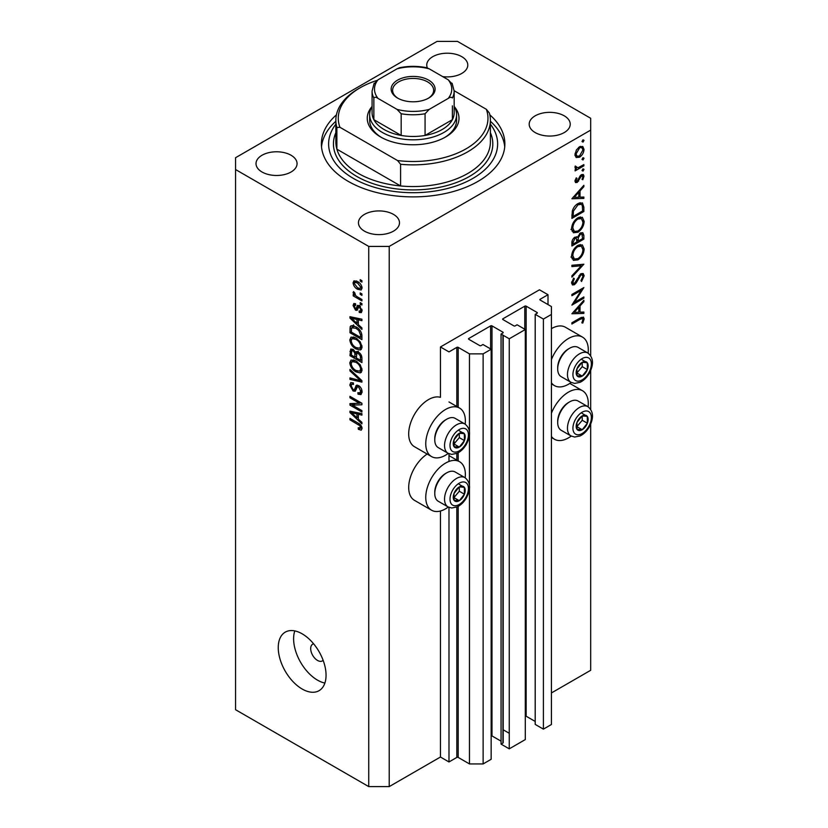 <?xml version="1.0" encoding="UTF-8"?>
<svg xmlns="http://www.w3.org/2000/svg" width="828" height="828" viewBox="0 0 828 828"><rect width="100%" height="100%" fill="white"/><g stroke="black" fill="none" stroke-linecap="round" stroke-linejoin="round"><path stroke-width="1.24" d="M548.001 304.58L548.001 294.727L539.463 289.8L440.444 346.973L448.983 351.9L456.828 347.367A0.963 0.559 0 0 1 458.194 347.367L469.466 353.866L483.128 353.866L491.149 349.24L482.952 344.51L481.078 345.586A0.963 0.559 0 0 1 479.712 345.586L468.783 339.283L468.783 338.497A0.963 0.559 0 0 0 468.783 339.283M540.146 299.26A0.963 0.559 0 0 0 540.146 300.046L540.146 299.26L548.001 294.727M535.198 721.447L526.153 716.22L526.153 306.163L537.072 312.466A0.963 0.559 0 0 1 537.072 313.263L535.198 314.34L535.198 724.407L543.396 729.137L551.417 724.5L551.417 306.557L540.146 300.046M543.396 729.137L543.396 319.07L551.417 314.443M535.198 314.34L543.396 319.07M526.153 716.22A0.963 0.559 0 0 0 525.294 716.065M526.153 306.163A0.963 0.559 0 0 0 524.786 306.163L502.927 318.78A0.963 0.559 0 0 0 502.927 319.567L502.927 318.78M503.207 335.309L503.207 742.633A0.963 0.559 0 0 1 502.927 743.037L501.054 744.113L509.251 748.843L525.294 739.58L525.294 329.523L517.096 324.793L515.223 325.88A0.963 0.559 0 0 1 513.857 325.88L502.927 319.567M509.251 733.277L503.207 729.789M525.294 329.523L509.251 338.787L509.251 748.843M501.054 741.163L491.998 735.937L491.998 325.88L502.927 332.183A0.963 0.559 0 0 1 502.927 332.97L501.054 334.057L509.251 338.787M501.054 744.113L501.054 334.057M491.998 735.937A0.963 0.559 0 0 0 491.149 735.781M490.631 348.94L490.631 325.88A0.963 0.559 0 0 1 491.998 325.88M389.222 786.6L389.222 246.423L590.685 130.11L590.685 118.28L457.511 41.4L437.029 41.4L235.566 157.713L235.566 709.72L368.739 786.6L389.222 786.6L440.444 757.03L448.983 761.957L456.828 757.423A0.963 0.559 0 0 1 458.194 757.423L469.466 763.933L483.128 763.933L491.149 759.297L491.149 349.24M483.128 763.933L483.128 353.866M469.466 763.933L469.466 488.851M469.466 485.136L469.466 435.228M469.466 431.512L469.466 353.866M448.983 761.957L448.983 507.367M448.983 461.455L448.983 453.744M440.444 757.03L440.444 511M448.279 453.413A28.007 16.167 -60 0 1 445.567 455.203A28.007 16.167 -60 0 1 431.564 456.59L414.486 446.727A28.007 16.167 -60 0 1 410.191 424.288A28.007 16.167 -60 0 1 428.49 399.603A28.007 16.167 -60 0 1 440.444 397.336L440.444 346.973M468.783 338.497L490.631 325.88M465.181 477.766A28.007 16.167 120 0 0 459.571 461.703A28.007 16.167 120 0 0 445.567 463.09A28.007 16.167 120 0 0 427.269 487.764A28.007 16.167 120 0 0 431.564 510.214A28.007 16.167 120 0 0 445.567 508.827A28.007 16.167 120 0 0 448.279 507.036M431.564 456.59A28.007 16.167 -60 0 1 427.269 434.141A28.007 16.167 -60 0 1 445.567 409.467A28.007 16.167 -60 0 1 459.571 408.08A28.007 16.167 -60 0 1 465.181 424.153M551.417 413.255A28.007 16.167 -60 0 1 568.494 392.12A28.007 16.167 -60 0 1 582.498 390.733A28.007 16.167 -60 0 1 588.108 406.796M571.206 436.066A28.007 16.167 -60 0 1 568.494 437.857A28.007 16.167 -60 0 1 554.481 439.244A28.007 16.167 -60 0 1 551.417 436.428M588.108 353.173A28.007 16.167 120 0 0 582.498 337.11A28.007 16.167 120 0 0 568.494 338.497A28.007 16.167 120 0 0 551.417 359.631M551.417 382.805A28.007 16.167 120 0 0 554.481 385.62A28.007 16.167 120 0 0 568.494 384.233A28.007 16.167 120 0 0 571.206 382.443M313.615 643.822A9.657 5.579 -120 0 0 312.684 644.184A9.657 5.579 -120 0 0 310.686 648.603A9.657 5.579 -120 0 0 314.899 658.322A9.657 5.579 -120 0 0 322.34 660.91A9.657 5.579 -120 0 0 323.127 660.278M278.249 647.61A33.803 19.52 -120 0 0 292.998 681.63A33.803 19.52 -120 0 0 319.049 690.687A33.803 19.52 -120 0 0 326.056 675.213A33.803 19.52 -120 0 0 311.297 641.193A33.803 19.52 -120 0 0 285.246 632.137A33.803 19.52 -120 0 0 278.249 647.61M294.778 630.905A33.803 19.52 -120 0 0 293.609 638.74A33.803 19.52 -120 0 0 324.886 683.059M336.437 114.833A91.753 52.971 0 0 0 321.378 143.917A91.753 52.971 0 0 0 348.246 181.373A91.753 52.971 0 0 0 448.238 192.852A91.753 52.971 0 0 0 504.873 143.917A91.753 52.971 0 0 0 489.814 114.833M442.69 76.611A20.524 11.851 0 0 0 467.789 65.06A20.524 11.851 0 0 0 461.786 56.677A20.524 11.851 0 0 0 439.42 54.11A20.524 11.851 0 0 0 426.751 65.06A20.524 11.851 0 0 0 427.362 67.927M291.052 155.25A20.524 11.851 0 0 0 268.686 152.683A20.524 11.851 0 0 0 256.018 163.623A20.524 11.851 0 0 0 262.031 172.007A20.524 11.851 0 0 0 284.397 174.573A20.524 11.851 0 0 0 297.066 163.623A20.524 11.851 0 0 0 291.052 155.25M393.486 214.39A20.524 11.851 0 0 0 371.12 211.823A20.524 11.851 0 0 0 358.452 222.773A20.524 11.851 0 0 0 364.465 231.147A20.524 11.851 0 0 0 386.831 233.713A20.524 11.851 0 0 0 399.5 222.773A20.524 11.851 0 0 0 393.486 214.39M564.22 115.816A20.524 11.851 0 0 0 541.854 113.25A20.524 11.851 0 0 0 529.185 124.2A20.524 11.851 0 0 0 535.198 132.573A20.524 11.851 0 0 0 557.565 135.15A20.524 11.851 0 0 0 570.233 124.2A20.524 11.851 0 0 0 564.22 115.816M574.466 302.375L583.854 296.952L583.854 298.194L571.9 305.087L581.308 290.286L571.9 295.71L571.9 294.478L583.854 287.575L574.466 302.375L573.763 301.961M580.925 273.695L583.16 273.509L584.164 275.776L581.546 281.479L580.945 280.661L582.933 276.48L582.239 274.824L580.914 274.948L576.205 282.907L574.384 284.728L572.448 284.935L571.599 282.938L573.618 278.094L574.353 278.788L572.821 282.369L574.332 283.518L580.925 273.695M571.61 282.627L574.332 283.518M583.854 264.225L571.9 277.142L571.9 275.807L581.318 265.767L571.9 266.606L571.9 265.281L583.854 264.225M584.164 248.98C583.833 253.606 581.753 257.229 577.934 259.857L573.4 260.354L571.599 256.349C571.91 251.681 574.001 248.027 577.872 245.378L582.343 244.912L584.164 248.98L582.746 248.172M584.164 221.386C583.833 226.003 581.753 229.625 577.934 232.254L573.4 232.751L571.599 228.745C571.91 224.077 574.001 220.424 577.872 217.785L582.343 217.319L584.164 221.386L582.746 220.569M583.854 198.409L571.9 198.761L583.854 185.317L583.854 186.662L580.024 190.916L580.024 197.167L583.854 197.054L583.854 198.409L581.629 197.116M584.009 140.377L583.015 142.095L582.012 141.526L583.015 139.797L584.009 140.377M583.015 142.095L582.012 141.526L583.015 142.095M551.417 692.953L590.685 670.287L590.685 424.184M590.685 409.322L590.685 370.561M590.685 355.698L590.685 130.11M582.498 337.11L565.42 327.246A28.007 16.167 120 0 0 551.417 328.633M427.165 454.054A28.007 16.167 120 0 0 409.953 478.77A28.007 16.167 120 0 0 414.486 500.35L431.564 510.214M576.071 157.423L574.974 154.608L576.412 149.951L579.517 146.773L582.767 146.473L584.009 149.392C583.781 152.714 582.281 155.322 579.517 157.216L576.216 157.506M584.009 158.241L583.015 159.97L582.012 159.39L583.015 157.672L584.009 158.241M583.015 159.97L582.012 159.39L583.015 159.97M575.201 168.219L576.412 168.912L574.974 167.287L575.263 166.035L577.923 167.815L583.854 164.617L583.854 165.848L575.118 170.899L575.118 169.657L576.412 168.912L575.657 168.674M575.139 166.376L576.536 167.805L575.005 166.925M584.009 169.388L583.015 171.117L582.012 170.537L583.015 168.819L584.009 169.388M583.015 171.117L582.012 170.537L583.015 171.117M577.261 182.398L575.574 182.595L574.974 181.177L576.216 177.875L576.961 178.279L576.04 180.556L577.22 181.187L580.138 175.898L581.484 174.656L583.285 174.47L584.009 176.147L582.829 179.717L582.012 179.365L582.933 176.83L581.535 175.867L577.261 182.398L574.974 181.073M575.16 180.049L577.22 181.187M581.039 174.956L582.477 175.784L580.614 175.339M578.027 203.543L582.436 202.932L583.854 207.217L583.854 211.502L571.9 218.395L572.334 210.985C573.421 207.559 575.325 205.075 578.027 203.543M583.854 235.369L583.854 239.095L571.9 245.999L571.9 243.308C571.765 240.824 572.759 238.785 574.87 237.212L577.406 237.336L580.459 232.916L582.808 232.689L583.854 235.369L582.281 234.459M576.971 236.943L576.433 236.777M583.854 313.408L571.9 313.76L583.854 300.316L583.854 301.661L580.024 305.915L580.024 312.166L583.854 312.052L583.854 313.408L581.629 312.125M582.933 319.567L582.477 318.563L579.859 319.432L571.9 324.017L571.9 322.785L579.973 318.128L583.419 317.093L584.164 318.925L582.788 323.044L581.867 322.848L582.933 319.567M352.386 405.099L361.908 410.595L361.908 412.023L349.954 405.13L349.954 403.598L359.476 403.277L349.954 397.782L349.954 396.343L361.908 403.246L361.908 404.778L352.386 405.099L355.305 403.422M357.354 385.092L355.729 386.034L358.576 385.558C360.832 387.111 361.991 389.232 362.064 391.913L360.998 394.594L358.027 394.19L357.872 392.669L359.859 392.917L360.666 390.982L358.617 387.007L357.375 386.842L355.243 391.24L353.07 390.982L349.799 385.082L350.793 382.567L353.37 382.909L353.525 384.43L351.796 384.202L351.196 385.838L353.101 389.564L354.312 389.812L356.402 385.258M349.954 369.402L361.908 380.652L361.908 382.132L349.954 379.359L349.954 377.889L360.511 380.663L349.954 370.892L349.954 369.402M362.064 369.909L360.19 372.9L356.092 371.927C352.531 370.044 350.441 367.011 349.799 362.819L351.062 360.045L355.947 360.915L360.232 364.796L362.064 369.909M360.853 372.641L361.381 372.207M362.064 346.973L360.19 349.954L356.092 348.992C352.531 347.098 350.441 344.065 349.799 339.884L351.062 337.099L355.947 337.969L360.232 341.85L362.064 346.973M360.853 349.695L361.381 349.271M358.338 324.648L361.908 327.909L361.908 329.409L349.954 318.097L349.954 316.7L361.908 319.194L361.908 320.684L358.338 319.825L358.338 324.648M360.201 279.667L361.908 280.661L361.908 282.089L360.201 281.106L360.201 279.667M235.566 169.543L368.739 246.423L389.222 246.423M368.739 786.6L368.739 246.423M357.468 281.499C360.056 282.814 361.588 284.977 362.064 288.009L361.174 289.986L357.561 289.262C355.015 287.947 353.515 285.795 353.059 282.803L353.949 280.837L357.468 281.499M360.201 292.936L361.908 293.919L361.908 295.358L360.201 294.364L360.201 292.936M357.396 296.879L361.908 299.477L361.908 300.906L353.214 295.896L353.214 294.457L354.601 295.254L353.059 292.677L353.525 291.591L354.767 292.843L355.626 295.596L357.396 296.879M360.201 302.613L361.908 303.597L361.908 305.035L360.201 304.042L360.201 302.613M355.698 305.211L354.301 306.194L355.367 308.606L356.081 308.565L357.499 305.346L359.259 305.656L362.064 310.666L361.318 312.622L359.269 312.466L359.114 310.945L360.356 311.059L360.822 309.848L359.466 307.209L358.679 307.084L357.116 310.324L355.533 310.138L353.059 305.522L353.825 303.514L355.543 303.69L355.698 305.211L354.684 305.128L355.636 304.58M355.367 308.606L359.497 306.598L359.994 305.273M355.864 326.812C359.404 328.612 361.412 331.521 361.908 335.557L361.908 339.625L349.954 332.721L350.172 326.76L350.948 325.787L355.864 326.812M356.806 351.538L355.46 352.314L358.4 352.117C360.718 353.566 361.888 355.636 361.908 358.317L361.908 362.56L349.954 355.657L350.741 349.074L352.956 349.333L355.46 352.314L355.988 351.714M358.338 419.103L361.908 422.363L361.908 423.853L349.954 412.551L349.954 411.154L361.908 413.638L361.908 415.128L358.338 414.279L358.338 419.103M362.064 428.5L361.215 430.167L358.338 429.318L358.182 427.797L360.666 427.621L359.766 425.675L349.954 419.827L349.954 418.388L358.069 423.077C360.325 424.102 361.66 425.913 362.064 428.5M361.95 427.465L360.335 428.386L361.805 426.969M361.443 280.392L360.201 281.106M358.938 288.465L357.561 289.262M356.319 280.93L353.059 282.803M354.301 283.559L357.551 287.823L360.263 288.434L360.822 287.254L357.551 282.99L354.839 282.389L354.301 283.559M358.721 282.317L357.551 282.99M361.877 286.643L360.822 287.254M361.443 293.65L360.201 294.364M354.456 295.172L353.214 295.896M354.042 292.108L353.059 292.677M361.443 303.327L360.201 304.042M362.053 310.862L359.269 312.466M361.888 309.227L360.822 309.848M360.48 306.629L359.466 307.209M360.108 306.267L358.679 307.084M358.027 308.699L355.533 310.138M355.585 304.073L353.059 305.522M358.772 306.629L359.497 306.598L358.772 306.629M351.734 317.072L349.954 318.097M360.087 318.811L358.338 319.825M353.463 320.063L356.94 323.375L356.94 319.494L351.196 318.118L353.463 320.063M358.338 322.568L356.94 323.375M352.666 317.269L351.196 318.118M358.638 318.511L356.94 319.494M351.351 331.914L349.954 332.721M353.37 326.863L353.587 324.793M352.335 325.518L350.172 326.76M351.351 332.09L360.511 337.379L360.511 334.916L358.772 330.476L355.843 328.24L351.589 327.857L351.351 332.09M361.908 336.572L360.511 337.379M354.343 326.046L351.589 327.857M357.034 327.557L355.843 328.24M359.704 329.927L358.772 330.476M361.805 334.17L360.511 334.916M361.971 347.998L360.729 347.625M357.437 348.205L356.092 348.992M353.214 338.021L349.799 339.884M353.214 337.907L353.318 336.882M351.196 340.681C351.714 343.899 353.349 346.197 356.102 347.563L359.714 348.215L360.666 346.176C360.159 343.03 358.576 340.774 355.905 339.387L352.138 338.642L351.196 340.681M354.912 337.431L353.204 338.424M357.085 338.704L355.905 339.387M361.898 345.462L360.666 346.176M351.351 354.86L349.954 355.657M358.338 352.593L358.224 351.113M351.351 355.036L354.922 357.096L354.808 353.09L353.152 350.875L351.807 350.658L351.351 355.036M356.319 356.288L354.922 357.096M354.167 350.296L353.152 350.875M357.323 351.631L354.808 353.09M356.319 357.903L360.511 360.325L360.356 355.999L358.41 353.556L356.858 353.318L356.319 357.903M361.908 359.518L360.511 360.325M359.518 352.914L358.41 353.556M361.381 355.409L360.356 355.999M361.774 356.744L360.511 357.479M361.971 370.944L360.729 370.571M357.437 371.141L356.092 371.927M353.214 360.956L349.799 362.819M353.214 360.853L353.318 359.818M351.196 363.616C351.714 366.835 353.349 369.133 356.102 370.509L359.714 371.151L360.666 369.112C360.159 365.976 358.576 363.709 355.905 362.322L352.138 361.577L351.196 363.616M354.912 360.377L353.204 361.36M357.085 361.639L355.905 362.322M361.898 368.398L360.666 369.112M351.724 378.344L349.954 379.359M361.381 380.155L360.511 380.663M350.937 370.333L349.954 370.892M362.033 392.524L358.027 394.19M361.888 390.267L360.666 390.982M359.694 386.386L358.617 387.007M356.382 389.067L353.07 390.982M353.225 383.385L349.799 385.082M356.537 388.529L354.312 389.812M358.503 386.19L358.648 385.6M354.56 403.847L353.908 403.464M352.759 403.505L349.954 405.13M360.718 402.563L359.476 403.277M351.196 397.067L349.954 397.782M361.381 402.946L359.983 402.988M351.734 411.526L349.954 412.551M360.087 413.265L358.338 414.279M353.463 414.517L356.94 417.819L356.94 413.938L351.196 412.561L353.463 414.517M358.338 417.012L356.94 417.819M352.666 411.713L351.196 412.561M358.638 412.965L356.94 413.938M359.828 428.459L358.338 429.318M360.729 425.116L359.766 425.675M351.196 419.103L349.954 419.827M580.5 146.318L580.573 146.96M582.695 148.636L584.009 149.392M578.192 156.451L579.517 157.216M575.719 155.447L575.067 155.716M579.517 148.005L576.04 153.998L577.064 156.223L579.517 155.974L582.933 150.013L581.96 147.757L578.544 147.446M575.067 153.428L576.04 153.998M582.788 165.238L583.854 165.848M581.453 174.677L584.009 176.147M582.063 179.283L582.829 179.717M579.91 176.229L580.697 176.685M578.969 178.258L579.797 178.734M577.789 180.69L578.606 181.156M583.057 186.196L583.854 186.662M579.227 190.45L580.024 190.916M578.803 196.464L580.024 197.167M578.803 192.272L574.228 197.343L578.803 197.199L578.803 192.272L578.006 191.817M573.442 196.878L574.228 197.343M582.633 210.788L583.854 211.502M580.18 202.663L580.366 203.729M573.131 216.45L582.633 210.964L582.322 205.613L581.349 204.299L578.027 204.775L573.462 211.047L573.131 216.45L571.9 215.746M572.479 210.478L573.462 211.047M577.012 204.195L578.027 204.775M576.723 231.561L577.934 232.254M573.38 230.836L572.044 231.157M580.304 216.905L580.666 218.199M577.872 219.027C574.756 221.2 573.08 224.181 572.821 227.979L574.363 231.405L577.923 231.022C581.028 228.859 582.695 225.899 582.933 222.142L581.391 218.613L577.872 219.027L576.868 218.447M571.693 227.327L572.821 227.979M582.633 238.392L583.854 239.095M573.131 242.376L573.131 244.053L576.961 241.838L576.236 238.309L574.891 238.433L573.131 242.376L572.003 241.724M571.9 243.349L573.131 244.053M573.949 237.895L574.891 238.433M578.182 240.317L578.182 241.134L582.633 238.567L581.867 234.045L580.459 234.158L578.327 237.646L578.182 240.317L576.878 239.561M576.95 240.42L578.182 241.134M577.458 237.15L578.327 237.646M579.517 233.61L580.459 234.158M576.723 259.164L577.934 259.857M573.38 258.429L572.044 258.76M580.304 244.508L580.666 245.792M577.872 246.62C574.756 248.804 573.08 251.784 572.821 255.583L574.363 258.998L577.923 258.626C581.028 256.452 582.695 253.492 582.933 249.745L581.391 246.216L577.872 246.62L576.868 246.04M571.693 254.931L572.821 255.583M579.331 264.618L581.318 265.767M580.749 273.954L584.164 275.776M579.993 274.42L580.914 274.948M578.958 275.662L579.735 276.117M575.429 282.451L576.205 282.907M571.599 283.124L574.384 284.728M573.483 278.28L574.353 278.788M571.744 281.748L572.821 282.369M582.788 297.573L583.854 298.194M580.242 289.665L581.308 290.286M583.057 301.195L583.854 301.661M579.227 305.449L580.024 305.915M578.834 311.483L580.024 312.166M578.803 307.271L574.228 312.342L578.803 312.208L578.803 307.271L578.006 306.815M573.442 311.877L574.228 312.342M581.432 317.352L584.164 318.925M581.98 322.589L582.788 323.044M585.065 415.17A8.446 4.875 120 0 0 582.074 416.018A8.446 4.875 120 0 0 576.93 422.508A8.446 4.875 120 0 0 577.012 429.359A8.446 4.875 120 0 0 582.229 429.722A8.446 4.875 120 0 0 587.362 423.232A8.446 4.875 120 0 0 587.28 416.38A8.446 4.875 120 0 0 585.065 415.17M584.444 416.07L582.074 416.018L576.93 422.508L577.012 429.359L582.229 429.722L587.362 423.232L587.28 416.38L584.444 416.07M557.699 422.559L557.699 421.214A15.256 8.808 -60 0 1 568.494 402.522L569.654 401.859A16.902 9.76 120 0 0 557.699 422.559A16.902 9.76 120 0 0 561.198 430.291L570.968 435.932A16.902 9.76 -60 0 1 569.892 418.461A16.902 9.76 -60 0 1 585.261 405.886A16.902 9.76 -60 0 1 587.87 406.662L578.099 401.021A16.902 9.76 120 0 0 575.491 400.245A16.902 9.76 120 0 0 569.654 401.859M576.774 426.741L582.239 420.272L582.188 416.008M577.106 426.772L582.229 429.722M582.239 420.272L587.362 423.232M582.167 413.42L587.28 416.38M462.138 486.139A8.446 4.875 120 0 0 459.147 486.988A8.446 4.875 120 0 0 454.013 493.478A8.446 4.875 120 0 0 454.086 500.329A8.446 4.875 120 0 0 459.302 500.692A8.446 4.875 120 0 0 464.436 494.202A8.446 4.875 120 0 0 464.353 487.35A8.446 4.875 120 0 0 462.138 486.139M461.527 487.04L459.147 486.988L454.013 493.478L454.086 500.329L459.302 500.692L464.436 494.202L464.353 487.35L461.527 487.04M434.772 493.529L434.772 492.184A15.256 8.808 -60 0 1 445.567 473.492L446.727 472.829A16.902 9.76 120 0 0 434.772 493.529A16.902 9.76 120 0 0 438.271 501.261L448.041 506.902A16.902 9.76 -60 0 1 446.965 489.431A16.902 9.76 -60 0 1 462.334 476.856A16.902 9.76 -60 0 1 464.943 477.632L455.172 471.991A16.902 9.76 120 0 0 452.564 471.215A16.902 9.76 120 0 0 446.727 472.829M453.847 497.721L459.312 491.252L459.261 486.988M454.179 497.742L459.302 500.692M459.312 491.252L464.436 494.202M459.24 484.39L464.353 487.35M462.138 432.516A8.446 4.875 120 0 0 459.147 433.365A8.446 4.875 120 0 0 454.013 439.854A8.446 4.875 120 0 0 454.086 446.706A8.446 4.875 120 0 0 459.302 447.079A8.446 4.875 120 0 0 464.436 440.579A8.446 4.875 120 0 0 464.353 433.727A8.446 4.875 120 0 0 462.138 432.516M461.527 433.417L459.147 433.365L454.013 439.854L454.086 446.706L459.302 447.079L464.436 440.579L464.353 433.727L461.527 433.417M434.772 439.906L434.772 438.561A15.256 8.808 -60 0 1 445.567 419.879L446.727 419.206A16.902 9.76 120 0 0 434.772 439.906A16.902 9.76 120 0 0 438.271 447.637L448.041 453.278A16.902 9.76 -60 0 1 446.965 435.818A16.902 9.76 -60 0 1 462.334 423.232A16.902 9.76 -60 0 1 464.943 424.008L455.172 418.368A16.902 9.76 120 0 0 452.564 417.591A16.902 9.76 120 0 0 446.727 419.206M453.847 444.098L459.312 437.629L459.261 433.365M454.179 444.118L459.302 447.079M459.312 437.629L464.436 440.579M459.24 430.767L464.353 433.727M585.065 361.546A8.446 4.875 120 0 0 582.074 362.395A8.446 4.875 120 0 0 576.93 368.884A8.446 4.875 120 0 0 577.012 375.736A8.446 4.875 120 0 0 582.229 376.098A8.446 4.875 120 0 0 587.362 369.609A8.446 4.875 120 0 0 587.28 362.757A8.446 4.875 120 0 0 585.065 361.546M584.444 362.447L582.074 362.395L576.93 368.884L577.012 375.736L582.229 376.098L587.362 369.609L587.28 362.757L584.444 362.447M557.699 368.936L557.699 367.591A15.256 8.808 -60 0 1 568.494 348.899L569.654 348.236A16.902 9.76 120 0 0 557.699 368.936A16.902 9.76 120 0 0 561.198 376.668L570.968 382.308A16.902 9.76 -60 0 1 569.892 364.837A16.902 9.76 -60 0 1 585.261 352.262A16.902 9.76 -60 0 1 587.87 353.038L578.099 347.398A16.902 9.76 120 0 0 575.491 346.621A16.902 9.76 120 0 0 569.654 348.236M576.774 373.128L582.239 366.649L582.188 362.395M577.106 373.149L582.229 376.098M582.239 366.649L587.362 369.609M582.167 359.797L587.28 362.757M454.168 106.46A45.871 26.486 180 0 1 445.567 137.013A45.871 26.486 180 0 1 380.683 137.013L380.683 137.013A45.871 26.486 180 0 1 372.082 106.46M454.168 106.491A43.46 25.088 180 0 1 456.59 114.74A43.46 25.088 180 0 1 429.753 137.914A43.46 25.088 180 0 1 382.391 132.48A43.46 25.088 180 0 1 369.661 114.74L369.661 120.257A43.46 25.088 0 0 0 381.563 137.51M335.857 120.257L335.857 141.94A77.263 44.608 0 0 0 336.882 149.185A77.263 44.608 0 0 0 358.493 173.487A77.263 44.608 0 0 0 400.586 185.958L336.882 149.185L336.882 127.491A77.263 44.608 180 0 1 335.857 120.257A77.263 44.608 180 0 1 358.493 88.71L360.201 87.727A74.851 43.211 0 0 0 339.915 127.274L336.882 127.491M335.857 124.148A84.508 48.79 0 0 0 353.37 178.413A84.508 48.79 0 0 0 460.927 184.147A84.508 48.79 0 0 0 490.393 124.148M490.393 121.261A91.753 52.971 180 0 1 504.728 146.867M400.586 164.275L397.554 160.549A74.851 43.211 0 0 0 486.336 109.296L489.369 113.012A77.263 44.608 180 0 1 490.393 120.257A77.263 44.608 180 0 1 400.586 164.275L400.586 185.958A77.263 44.608 0 0 0 490.393 141.94L490.393 120.257M486.336 109.296L454.168 90.728M376.999 80.44A74.851 43.211 0 0 0 360.201 87.727M397.554 160.549L339.915 127.274M321.512 146.867A91.753 52.971 180 0 1 335.857 121.261M444.688 137.51A43.46 25.088 0 0 0 456.59 120.257L456.59 114.74M397.585 98.077L397.585 98.077A21.973 12.689 180 0 1 397.585 80.14A21.973 12.689 180 0 1 428.666 80.14A21.973 12.689 180 0 1 428.666 98.077A21.973 12.689 180 0 1 397.585 98.077M428.128 98.377A20.524 11.851 0 0 0 433.644 90.293A20.524 11.851 0 0 0 427.641 81.91A20.524 11.851 0 0 0 405.275 79.343A20.524 11.851 0 0 0 392.607 90.293A20.524 11.851 0 0 0 398.113 98.377M378.013 98.408C376.16 97.073 374.774 96.938 373.852 97.983A41.048 23.701 180 0 1 372.082 91.08L372.082 112.763A41.048 23.701 0 0 0 373.852 119.667A41.048 23.701 0 0 0 384.099 129.52A41.048 23.701 0 0 0 401.176 135.44A41.048 23.701 0 0 0 425.074 135.44A41.048 23.701 0 0 0 452.388 119.667A41.048 23.701 0 0 0 454.168 112.763L454.168 91.08A41.048 23.701 180 0 1 452.388 97.983C451.467 96.938 450.08 97.073 448.238 98.408A38.637 22.304 0 0 0 448.238 79.809L429.225 68.838A38.637 22.304 0 0 0 397.026 68.838L378.013 79.809A38.637 22.304 0 0 0 378.013 98.408L397.026 109.379A38.637 22.304 0 0 0 429.225 109.379L448.238 98.408M373.852 97.983L373.852 119.667L401.176 135.44L401.176 113.746L397.026 109.379M369.661 114.74A43.46 25.088 180 0 1 372.082 106.491M429.225 109.379L425.074 113.746L425.074 135.44L452.388 119.667L452.388 105.86M397.026 68.838L399.655 67.71C408.639 65.909 417.612 65.909 426.596 67.71L429.225 68.838M448.238 79.809L452.388 84.177M373.852 84.177L378.013 79.809M537.072 313.263L537.072 312.466M524.786 329.223L524.786 306.163M502.927 743.037L502.927 335.143M502.927 332.97L502.927 332.183M458.194 757.423L458.194 506.384M458.194 460.906L458.194 452.761M458.194 407.283L458.194 347.367M456.828 757.423L456.828 507.057M456.828 460.12L456.828 453.433M456.828 406.496L456.828 347.367M359.3 305.677L356.578 307.25M355.284 317.807L353.659 318.749M351.569 327.898L349.954 328.83M353.225 349.499L349.954 351.382M356.568 353.608L354.922 354.56M359.549 378.437L358.627 378.976M358.524 386.107L355.108 388.073M355.284 412.261L353.659 413.203M359.331 423.884L358.162 424.557M582.498 206.431L583.854 207.217M571.91 214.783L573.131 215.477M577.033 279.243L577.83 279.709M578.782 318.811L579.859 319.432M586.659 410.978A13.041 7.524 120 0 0 574.104 422.311A13.041 7.524 120 0 0 577.644 434.762A13.041 7.524 120 0 0 590.188 423.429A13.041 7.524 120 0 0 586.659 410.978M463.732 481.948A13.041 7.524 120 0 0 451.177 493.281A13.041 7.524 120 0 0 454.717 505.732A13.041 7.524 120 0 0 467.261 494.399A13.041 7.524 120 0 0 463.732 481.948M463.732 428.324A13.041 7.524 120 0 0 451.177 439.658A13.041 7.524 120 0 0 454.717 452.109A13.041 7.524 120 0 0 467.261 440.775A13.041 7.524 120 0 0 463.732 428.324M586.659 357.354A13.041 7.524 120 0 0 574.104 368.688A13.041 7.524 120 0 0 577.644 381.139A13.041 7.524 120 0 0 590.188 369.805A13.041 7.524 120 0 0 586.659 357.354M490.393 132.677A79.674 46.006 180 0 1 452.45 183.919A79.674 46.006 180 0 1 356.785 176.436A79.674 46.006 180 0 1 335.857 132.677M425.074 113.746A41.048 23.701 180 0 1 401.176 113.746M448.983 455.586L459.571 461.703M569.819 383.416L582.498 390.733M551.417 383.85L554.481 385.62M354.839 282.389L356.909 281.199M360.263 288.434L362.022 287.419M360.356 311.059L362.033 310.096M355.947 308.678L359.362 306.702M352.138 338.642L354.519 337.265M359.714 348.215L362.053 346.86M351.807 350.658L353.494 349.685M356.858 353.318L358.659 352.273M352.138 361.577L354.519 360.201M359.714 371.151L362.053 369.805M359.859 392.917L362.053 391.654M357.375 386.842L359.062 385.869M351.796 384.202L353.411 383.271M551.417 437.474L554.481 439.244M448.983 401.963L459.571 408.08M581.96 147.757L579.9 146.566M577.064 156.223L574.984 155.012M576.36 181.249L575.046 180.494M581.349 204.299L579.103 203.005M581.391 218.613L579 217.236M574.363 231.405L570.958 229.428M576.236 238.309L574.611 237.367M581.867 234.045L580.2 233.082M581.391 246.216L579 244.84M574.363 258.998L570.958 257.032M582.239 274.824L580.635 273.892M582.477 318.563L580.863 317.631M570.968 435.932L574.642 437.039L580.035 435.963C583.699 434.203 586.762 431.243 589.215 427.103C593.976 418.057 593.531 411.237 587.87 406.662M448.041 506.902L451.715 508.009L457.108 506.933C460.772 505.173 463.835 502.213 466.288 498.083C471.049 489.027 470.604 482.206 464.943 477.632M448.041 453.278L451.715 454.386L457.108 453.309C460.772 451.55 463.835 448.59 466.288 444.46C471.049 435.404 470.604 428.583 464.943 424.008M570.968 382.308L574.642 383.416L580.035 382.339C583.699 380.58 586.762 377.62 589.215 373.49C593.976 364.434 593.531 357.613 587.87 353.038M374.142 83.245L372.082 91.08M452.098 83.245L454.168 91.08"/></g></svg>
